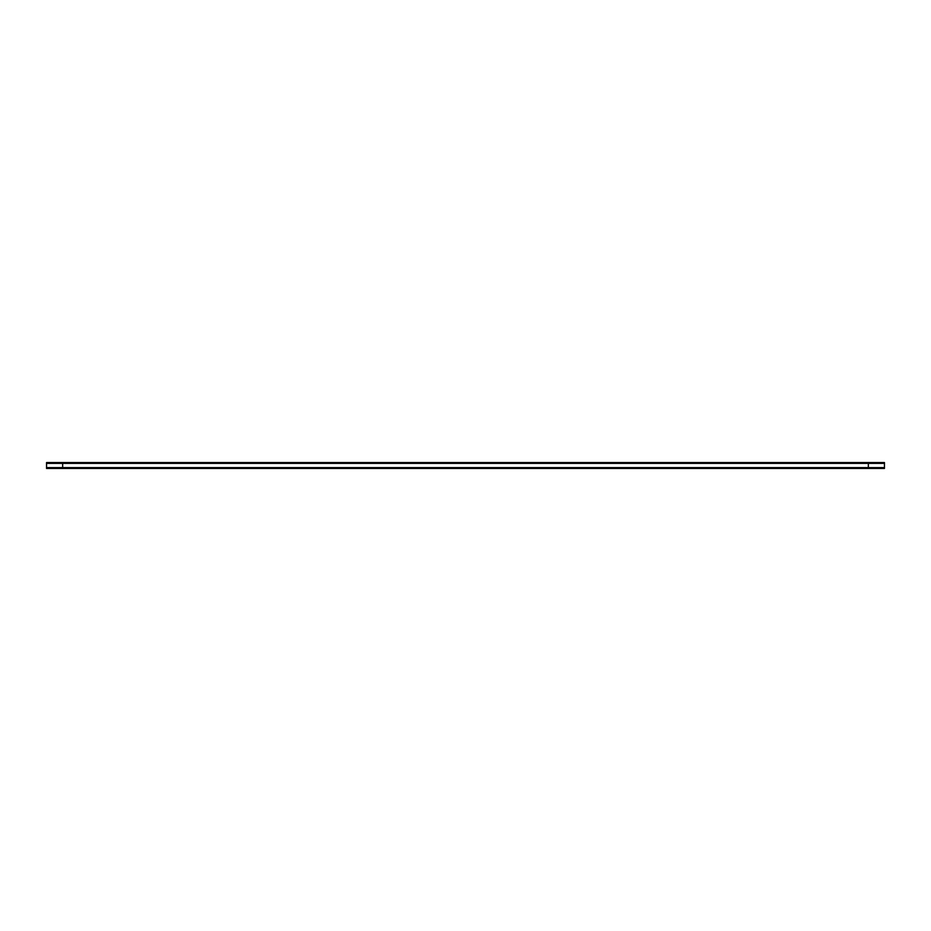 <?xml version="1.0" encoding="UTF-8"?>
<svg xmlns="http://www.w3.org/2000/svg" width="931" height="931" viewBox="0 0 931 931"><rect width="100%" height="100%" fill="white"/><g stroke="black" fill="none" stroke-linecap="round" stroke-linejoin="round"><path stroke-width="1.4" d="M46.55 463.394L884.45 463.394M62.668 468.456L62.668 462.544M46.55 468.456L46.55 462.544L884.45 462.544L884.45 468.456L46.55 468.456M868.332 468.456L868.332 462.544M46.55 467.606L884.45 467.606"/></g></svg>
